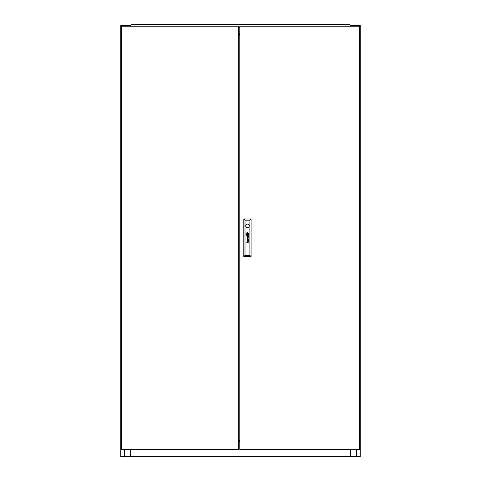 <?xml version="1.0" encoding="UTF-8"?>
<svg xmlns="http://www.w3.org/2000/svg" width="481" height="481" viewBox="0 0 481 481"><rect width="100%" height="100%" fill="white"/><g stroke="black" fill="none" stroke-linecap="round" stroke-linejoin="round"><path stroke-width="0.72" d="M239.785 443.873A0.776 0.776 0 0 0 239.785 444.474M352.904 456.565L352.904 456.95L356.09 456.95L356.09 456.565M128.096 456.565L128.096 456.95L124.91 456.95L124.91 456.565M124.627 26.202L124.627 25.487L120.755 25.487L120.755 456.565L360.245 456.565L360.245 25.487L356.373 25.487L356.373 26.202M350.667 456.565L350.667 449.38L350.547 455.97M239.785 440.524L238.348 440.524M130.453 456.565L130.453 449.38M350.547 449.38L350.547 456.565M239.785 440.999L238.348 440.999M238.348 441.42L239.785 441.42M239.785 30.874A0.776 0.776 0 0 0 239.785 31.475M239.785 33.706L238.348 33.706M239.785 35.065L238.348 35.065M239.785 34.253L238.348 34.253M351.022 26.202L351.022 25.487L350.517 25.487M130.483 25.487L129.978 25.487L129.978 26.202M124.627 25.487L129.978 25.487M351.022 25.487L356.373 25.487M239.785 34.59L238.348 34.59M130.333 456.565L130.333 449.38M124.627 449.38L124.627 456.565M129.858 25.487L129.858 26.202M356.373 449.38L356.373 456.565M351.148 25.487L351.148 26.202M239.063 24.29L241.937 24.29M134.716 24.05L136.201 24.05M344.799 24.05L346.284 24.05M350.306 26.202L350.517 25.271L349.35 24.29L131.65 24.29L130.483 25.271L130.694 26.202M238.348 27.88L239.785 27.88M248.785 236.724A0.95 0.95 0 0 0 248.779 236.616L248.617 236.616A0.385 0.385 0 0 1 248.581 236.838L248.485 236.941A0.337 0.337 0 0 1 248.172 236.983L248.118 236.953A0.391 0.391 0 0 1 248.004 236.82A1.052 1.052 0 0 1 247.974 236.754A0.445 0.445 0 0 1 247.955 236.688A2.994 2.994 0 0 1 247.937 236.616L247.793 236.616A2.177 2.177 0 0 0 247.823 236.79A0.812 0.812 0 0 0 247.865 236.929A0.511 0.511 0 0 0 248.779 236.778A0.95 0.95 0 0 0 248.785 236.724M248.623 240.668A0.451 0.451 0 0 1 248.605 240.789L248.485 240.957A0.325 0.325 0 0 1 248.22 241.005L248.136 240.975A0.325 0.325 0 0 1 247.98 240.783A0.866 0.866 0 0 1 247.937 240.626L247.793 240.626A2.712 2.712 0 0 0 247.829 240.819A0.631 0.631 0 0 0 248.785 240.734A1.088 1.088 0 0 0 248.779 240.626L248.617 240.626A0.451 0.451 0 0 1 248.623 240.668M248.755 240.091L248.587 240.019A0.782 0.782 0 0 1 248.533 240.025L247.589 240.019A0.836 0.836 0 0 0 247.499 240.019A12.674 12.674 0 0 0 247.408 240.025A0.307 0.307 0 0 0 247.354 240.037A2.032 2.032 0 0 0 247.3 240.049L247.246 240.073A0.565 0.565 0 0 0 247.186 240.115L247.138 240.163A0.529 0.529 0 0 0 247.072 240.302A1.834 1.834 0 0 0 247.054 240.356A0.451 0.451 0 0 0 247.042 240.416A4.648 4.648 0 0 0 247.036 240.476A0.553 0.553 0 0 0 247.036 240.56A1.401 1.401 0 0 0 247.054 240.698A0.673 0.673 0 0 0 247.607 241.185L247.607 240.981A0.595 0.595 0 0 1 247.42 240.951L247.318 240.891A0.343 0.343 0 0 1 247.222 240.716A0.721 0.721 0 0 1 247.222 240.404L247.384 240.235A0.499 0.499 0 0 1 247.487 240.217A1.118 1.118 0 0 1 247.583 240.211L247.901 240.368A2.423 2.423 0 0 1 247.883 240.211L248.19 240.211A0.703 0.703 0 0 1 248.346 240.229L248.43 240.266A0.331 0.331 0 0 1 248.599 240.518L248.755 240.518A0.607 0.607 0 0 0 248.563 240.211L248.755 240.091M248.196 234.427L248.196 234.421A1.305 1.305 0 0 0 248.172 234.217L247.992 234.217A12.169 12.169 0 0 1 248.01 234.385A1.221 1.221 0 0 1 248.022 234.494L247.937 234.578A1.118 1.118 0 0 1 247.823 234.62A1.864 1.864 0 0 1 247.607 234.674A13.588 13.588 0 0 1 247.378 234.71A2.375 2.375 0 0 1 247.162 234.74A1.1 1.1 0 0 1 247.114 234.74L247.06 234.704A0.475 0.475 0 0 1 247.006 234.596A2.513 2.513 0 0 1 246.915 234.217L246.741 234.217A1.317 1.317 0 0 0 246.795 234.391A8.478 8.478 0 0 0 246.855 234.56A0.974 0.974 0 0 0 246.969 234.77A0.583 0.583 0 0 0 247.06 234.866L247.204 234.914A1.888 1.888 0 0 0 247.33 234.902A1.257 1.257 0 0 0 247.444 234.878A3.469 3.469 0 0 0 247.697 234.812A1.551 1.551 0 0 0 247.968 234.692A0.764 0.764 0 0 0 248.118 234.584A0.325 0.325 0 0 0 248.172 234.518L248.196 234.427M248.551 234.289A0.685 0.685 0 0 0 248.545 234.217L248.358 234.217A1.004 1.004 0 0 1 248.37 234.349A0.397 0.397 0 0 1 248.268 234.626A1.215 1.215 0 0 1 247.721 234.993A2.435 2.435 0 0 1 247.45 235.071A1.058 1.058 0 0 1 247.27 235.095L247.21 235.089A0.595 0.595 0 0 1 246.843 234.848A2.285 2.285 0 0 1 246.693 234.602A1.118 1.118 0 0 1 246.609 234.421A3.944 3.944 0 0 1 246.549 234.217L246.356 234.217A1.473 1.473 0 0 0 246.939 235.155A0.637 0.637 0 0 0 247.264 235.269A0.962 0.962 0 0 0 247.517 235.251A1.683 1.683 0 0 0 247.931 235.107A1.383 1.383 0 0 0 248.449 234.65A0.685 0.685 0 0 0 248.551 234.289M248.725 234.229A1.046 1.046 0 0 1 248.533 234.83A1.455 1.455 0 0 1 247.438 235.443A1.022 1.022 0 0 1 246.861 235.305A1.377 1.377 0 0 1 246.17 234.217L245.989 234.217A1.455 1.455 0 0 0 247.444 235.618A1.455 1.455 0 0 0 248.899 234.217L248.725 234.217A1.046 1.046 0 0 1 248.725 234.229M245.707 225.817A1.738 1.738 0 0 0 247.444 227.555A1.738 1.738 0 0 0 249.182 225.817A1.738 1.738 0 0 0 247.444 224.086A1.738 1.738 0 0 0 245.707 225.817M359.523 449.38L359.523 26.202L239.785 26.202L239.785 449.38L359.523 449.38M248.623 236.255A1.016 1.016 0 0 0 248.563 236.201A0.685 0.685 0 0 0 248.653 236.201L248.749 236.117A0.343 0.343 0 0 0 248.755 236.069L248.707 235.93A0.367 0.367 0 0 1 248.701 235.949L248.623 236.003A0.433 0.433 0 0 1 248.551 236.009L247.559 236.003A1.287 1.287 0 0 0 247.39 236.015A0.451 0.451 0 0 0 247.108 236.195A0.613 0.613 0 0 0 247.114 236.886A0.487 0.487 0 0 0 247.607 237.175L247.607 236.971A0.866 0.866 0 0 1 247.523 236.965A0.475 0.475 0 0 1 247.336 236.892L247.258 236.808A0.427 0.427 0 0 1 247.204 236.646A0.884 0.884 0 0 1 247.204 236.472A0.355 0.355 0 0 1 247.246 236.333L247.402 236.219A0.493 0.493 0 0 1 247.505 236.201A2.88 2.88 0 0 1 247.583 236.201L247.781 236.508L248.19 236.201A1.016 1.016 0 0 1 248.268 236.207A0.463 0.463 0 0 1 248.599 236.508L248.755 236.508A0.607 0.607 0 0 0 248.623 236.255M248.497 239.087L247.072 239.706L248.755 239.207L247.336 238.54L248.755 237.933L247.072 237.41L248.497 238.017L247.072 238.636L248.497 239.087M248.755 242.893L247.625 242.689A0.565 0.565 0 0 1 247.577 242.689A3.169 3.169 0 0 1 247.535 242.689L247.493 242.677A0.547 0.547 0 0 1 247.45 242.665L247.414 242.652A0.571 0.571 0 0 1 247.378 242.628L247.33 242.592A0.463 0.463 0 0 1 247.192 242.171A0.373 0.373 0 0 1 247.3 241.937L247.372 241.889A0.469 0.469 0 0 1 247.487 241.853A0.89 0.89 0 0 1 247.613 241.841L248.755 241.841L247.613 241.642A1.076 1.076 0 0 0 247.559 241.642A4.551 4.551 0 0 0 247.468 241.648A0.505 0.505 0 0 0 247.288 241.69A0.343 0.343 0 0 0 247.036 242.196A0.968 0.968 0 0 0 247.09 242.442A0.457 0.457 0 0 0 247.132 242.532A2.411 2.411 0 0 0 247.186 242.604A0.547 0.547 0 0 0 247.258 242.689L246.212 242.893L248.755 242.893M247.084 234.53L247.805 234.53L247.805 233.802L247.084 233.802L247.084 234.53M246.164 234.115A0.932 0.932 0 0 1 246.242 233.718A1.335 1.335 0 0 1 247.39 232.894A0.992 0.992 0 0 1 248.274 233.207A1.515 1.515 0 0 1 248.719 234.115L248.899 234.115A1.455 1.455 0 0 0 247.444 232.708A1.455 1.455 0 0 0 245.989 234.115L246.164 234.115M246.531 234.115A0.697 0.697 0 0 1 246.519 233.946A0.325 0.325 0 0 1 246.597 233.736A0.734 0.734 0 0 1 246.741 233.58A1.196 1.196 0 0 1 246.939 233.447A1.792 1.792 0 0 1 247.45 233.261A3.139 3.139 0 0 1 247.565 233.243A0.439 0.439 0 0 1 247.823 233.285A0.715 0.715 0 0 1 248.076 233.519A3.782 3.782 0 0 1 248.154 233.64A1.082 1.082 0 0 1 248.244 233.82A12.001 12.001 0 0 1 248.298 233.958A0.98 0.98 0 0 1 248.34 234.115L248.533 234.115A1.69 1.69 0 0 0 248.376 233.658A1.347 1.347 0 0 0 248.076 233.267A0.884 0.884 0 0 0 247.529 233.063A1.912 1.912 0 0 0 247.27 233.105A1.233 1.233 0 0 0 246.909 233.249A2.393 2.393 0 0 0 246.681 233.405A0.932 0.932 0 0 0 246.368 233.862A0.493 0.493 0 0 0 246.344 233.958A0.872 0.872 0 0 0 246.344 234.115L246.531 234.115M246.897 234.115A59.295 59.295 0 0 1 246.879 233.946A1.088 1.088 0 0 1 246.867 233.838L246.951 233.754A1.305 1.305 0 0 1 247.006 233.736A0.667 0.667 0 0 1 247.066 233.712A5.868 5.868 0 0 1 247.168 233.682A1.804 1.804 0 0 1 247.324 233.652A53.523 53.523 0 0 1 247.517 233.616A2.279 2.279 0 0 1 247.745 233.592A0.589 0.589 0 0 1 247.781 233.592L247.841 233.64A0.403 0.403 0 0 1 247.871 233.712A1.786 1.786 0 0 1 247.931 233.91A3.475 3.475 0 0 1 247.974 234.115L248.148 234.115A2.339 2.339 0 0 0 248.07 233.856A1.804 1.804 0 0 0 248.016 233.736A1.383 1.383 0 0 0 247.955 233.61A0.313 0.313 0 0 0 247.937 233.592A6.145 6.145 0 0 0 247.895 233.532A0.301 0.301 0 0 0 247.787 233.429L247.709 233.411A1.545 1.545 0 0 0 247.402 233.459A9.704 9.704 0 0 0 247.24 233.507A1.172 1.172 0 0 0 247.114 233.55A3.668 3.668 0 0 0 246.957 233.622A0.595 0.595 0 0 0 246.885 233.658A1.413 1.413 0 0 0 246.801 233.724L246.753 233.766A0.469 0.469 0 0 0 246.717 233.814L246.693 233.94A10.047 10.047 0 0 0 246.717 234.115L246.897 234.115M245.003 220.19L245.003 255.399L249.886 255.399L249.886 220.19L245.003 220.19L243.807 218.993L251.088 218.993L251.088 256.595L243.807 256.595L243.807 218.993M251.088 218.993L249.886 220.19M245.003 255.399L243.807 256.595M251.088 256.595L249.886 255.399M121.477 26.202L121.477 449.38L238.348 449.38L238.348 26.202L121.477 26.202M239.785 35.149L238.348 35.149M239.785 440.434L238.348 440.434M239.785 441.853L238.348 441.853L239.785 441.853M136.249 24.05L136.923 24.29M344.751 24.05L344.077 24.29"/></g></svg>
